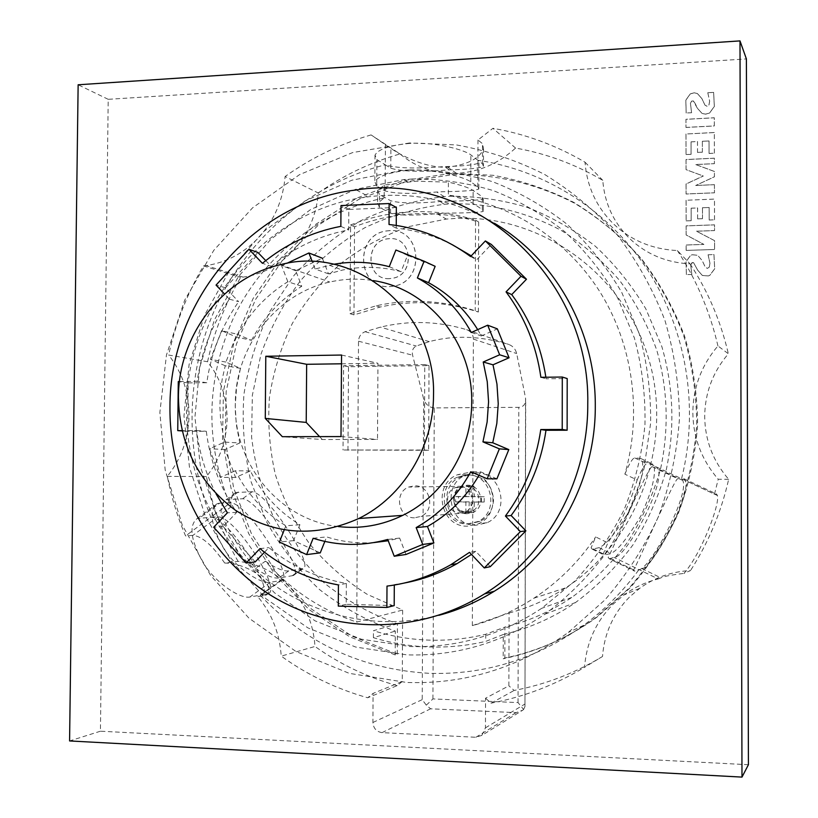 <?xml version="1.0" encoding="UTF-8"?>
<svg xmlns="http://www.w3.org/2000/svg" width="818" height="818" viewBox="0 0 818 818"><rect width="100%" height="100%" fill="white"/><g stroke="black" fill="none" stroke-linecap="round" stroke-linejoin="round"><path stroke-width="0.61" stroke-dasharray="4.09 3.07" d="M338.274 526.557C279.746 520.33 233.754 464.123 235.308 403.816C235.093 347.251 276.003 293.713 329.756 282.036C344.133 278.764 358.601 278.273 373.172 280.594M438.796 615.34C376.433 631.598 309.685 615.678 261.617 575.514C213.723 535.013 185.993 472.426 186.463 408.898C185.931 305.288 266.873 208.222 368.949 196.739C413.182 191.463 455.002 200.308 494.409 223.273M240.472 368.345L225.257 365.748L222.189 379.215L220.4 392.906L219.878 406.689L220.645 420.452L224.531 442.098L239.797 442.967L236.279 424.491L235.216 405.667L236.627 386.832L240.472 368.345L225.901 362.067L236.893 334.112L251.525 340.319L236.535 337.067L221.617 330.717L236.893 334.112M347.957 450.258L348.509 366.74L429.031 365.615L428.632 450.309L343.028 449.992L424.368 450.033L424.777 364.572L343.591 365.728L343.028 449.992M428.632 450.309L424.368 450.033M429.031 365.615L424.777 364.572M348.509 366.74L343.591 365.728M225.901 362.067L210.39 359.337L221.617 330.717M225.257 365.748L210.39 359.337M496.904 478.847L480.882 471.945L470.8 471.741M480.882 471.945L479.011 475.289M179.449 381.556L197.148 381.352C201.484 351.331 212.24 323.938 229.398 299.163L224.531 294.03M216.054 493.847C205.839 474 199.377 452.906 196.647 430.575L182.036 430.616M406.004 554.461L399.634 538.06L388.223 540.749M373.765 542.61C357.63 543.694 341.914 541.792 326.648 536.915L324.838 541.424M320.247 552.876L293.57 540.637L299.92 524.747C278.519 511.598 261.995 493.673 250.359 470.974L235.574 477.446L225.073 449.491L239.797 442.967M251.525 340.319C263.519 317.599 280.267 299.592 301.75 286.28L295.687 270.666L322.364 258.202L328.499 273.856L342.302 270.104C361.955 265.993 381.536 266.515 401.055 271.658L407.558 255.38L435.156 266.331M477.702 329.623L481.352 335.963L497.354 328.867M301.75 286.28L287.834 281.729C265.891 295.37 248.795 313.815 236.535 337.067M328.499 273.856L315.145 268.999L312.241 261.566M295.687 270.666L281.637 265.768L286.689 263.396M287.834 281.729L281.637 265.768M399.634 538.06L387.722 539.451M313.161 538.264L326.648 536.915M333.775 264.265L315.145 268.999M389.256 266.688L401.055 271.658M407.558 255.38L395.902 250.011M293.57 540.637L279.388 542.058M284.224 529.931L285.871 525.8L299.92 524.747M471.311 332.466L481.352 335.963M250.359 470.974L235.308 470.759C247.169 493.98 264.03 512.334 285.871 525.8M235.308 470.759L220.216 477.385L209.51 448.775L224.531 442.098M235.574 477.446L220.216 477.385M225.073 449.491L209.51 448.775M265.758 260.615L271.249 266.32L262.425 263.304M229.398 299.163L238.631 301.668L225.451 287.783L257.905 252.465M225.451 287.783L216.054 285.093M490.279 566.659L475.698 551.312L469.501 552.355M386.996 586.107L394.296 585.044M475.698 551.312L471.454 554.42M404.317 583.04L394.296 584.594M394.184 605.627L346.219 604.318L346.351 583.459C317.394 578.254 291.566 566.312 268.887 547.641L264.49 552.222M255.206 561.894L223.181 526.577L236.699 512.354C220.134 487.917 210.001 460.882 206.31 431.26L187.649 431.311L188.15 382.926L206.79 382.712C211.075 353.11 221.688 326.096 238.631 301.668M271.249 266.32C294.091 247.588 319.899 235.451 348.683 229.93L348.816 209.439L396.352 207.465M396.249 225.431L396.239 228.13C415.779 230.277 434.481 235.799 452.323 244.715M471.229 255.85L476.73 259.756L491.301 244.418M545.862 377.231L546.087 378.795L567.201 378.56M206.79 382.712L197.148 381.352M340.85 226.351L348.683 229.93M396.239 228.13L389.031 224.5M348.816 209.439L340.994 205.563M346.219 604.318L338.284 606.107M346.351 583.459L338.427 584.942M259.971 548.602L268.887 547.641M470.585 256.525L476.73 259.756M223.181 526.577L213.702 527.232M236.699 512.354L227.394 512.804M540.882 377.292L546.087 378.795M196.647 430.575L206.31 431.26M187.649 431.311L182.107 430.933M188.15 382.926L178.273 381.577M341.495 363.795L377.947 363.264L377.507 439.45L322.312 439.522L282.333 436.689M341.556 355.043L377.947 363.264M341.004 436.577L377.507 439.45M319.572 436.618L322.312 439.522M389.757 230.666L386.986 230.911C354.337 234.224 356.668 288.907 389.44 286.648L394.031 286.106C425.769 281.024 421.587 227.936 389.757 230.666M389.695 230.635L386.934 230.891C354.276 234.193 356.607 288.887 389.378 286.617L393.979 286.085C425.718 281.003 421.526 227.905 389.695 230.635M389.429 278.611C366.106 280.288 364.255 241.382 387.487 238.825L389.654 238.621C412.487 236.719 415.288 274.807 392.517 278.263L389.429 278.611M389.48 278.641C366.167 280.308 364.317 241.402 387.548 238.856L389.705 238.651C412.538 236.75 415.339 274.838 392.579 278.284L389.48 278.641M409.481 142.976L352.64 152.567L299.552 174.633L252.598 207.813L213.764 250.359L184.663 300.206L166.443 355.084L159.858 412.558L165.195 470.115L182.312 525.217L210.594 575.361L248.958 618.163L295.86 651.445L349.255 673.357L406.699 682.468C465.002 684.451 518.888 667.764 568.387 632.396L604.901 599.942C626.527 574.931 644.349 547.201 658.378 516.761C669.952 485.207 676.967 452.63 679.431 419.02C679.206 385.36 674.39 352.548 664.983 320.574C653.081 289.613 637.253 261.167 617.518 235.257C595.862 211.208 571.506 190.901 544.451 174.346C516.291 160.185 486.935 150.379 456.393 144.929L409.481 142.976M410.033 143.365C389.787 145.287 378.12 149.203 375.043 155.103L376.873 159.612L385.309 164.817C313.141 182.935 251.576 234.275 218.703 301.034C186.238 368.039 183.201 448.264 210.819 517.283L197.189 518.53C188.385 525.616 190.778 541.066 204.357 564.89C218.375 585.299 240.942 598.878 249.807 597.048L260.185 595.177C305.646 643.255 361.873 669.298 428.867 673.306C484.726 675.106 536.311 659.114 583.602 625.33C604.747 609.747 623.214 591.158 639.011 569.584L641.915 568.571C652.13 569.083 692.417 493.898 685.116 480.381L684.001 478.765L681.568 478.745L714.482 494.174L716.558 494.011L717.406 495.504C720.085 504.113 701.629 553.121 684.022 573.387L690.525 570.535C671.598 571.567 654.635 577.508 639.645 588.357L629.748 596.782C613.418 613.224 604.338 633.132 602.508 656.496L584.533 667.294C586.486 642.498 596.097 621.373 613.377 603.94L623.868 595.013C634.185 587.467 645.637 582.119 658.224 578.96L639.011 569.584L634.533 571.138L633.684 569.901C637.979 562.825 675.106 477.191 677.815 478.714L681.568 478.745C699.441 407.528 686.466 329.736 647.508 269.787C608.203 210.022 545.003 170.246 477.896 160.287L482.446 163.774L483.418 166.31C479.992 168.201 468.591 169.398 449.225 169.878L448.356 169.919C420.779 172.169 401.587 171.596 390.779 168.191L385.309 164.817C396.29 168.303 415.718 168.907 443.601 166.627L444.481 166.586C463.959 166.085 475.432 164.858 478.898 162.905L477.896 160.287L470.882 154.919C465.013 150.103 436.792 142.076 410.984 143.314L410.033 143.365M376.72 186.105L374.879 181.821C377.282 176.944 386.679 173.273 403.059 170.829L409.9 170.287C435.922 168.927 464.818 177.363 470.779 181.852L477.804 186.77L478.806 189.06C475.258 190.482 463.489 191.361 443.489 191.698L436.802 192.015C411.751 194.111 394.532 193.743 385.166 190.891L376.72 186.105L376.873 159.612M503.244 634.523C529.093 628.439 553.234 617.754 575.647 602.457C597.365 586.179 616.455 567.007 632.928 544.921C647.6 521.475 658.735 496.342 666.333 469.532C674.993 427.988 673.5 387.006 661.844 346.576L645.821 308.856C631.895 285.37 615.075 264.511 595.381 246.279C574.338 229.838 551.567 216.842 527.089 207.302C501.996 199.858 476.495 196.167 450.595 196.228L444.133 196.606C415.125 200.134 387.446 208.12 361.096 220.543C335.973 235.287 313.662 253.519 294.163 275.237L269.899 311.372C257.128 337.681 248.478 365.309 243.948 394.235C241.893 423.448 244.142 452.293 250.717 480.779L266.331 521.393C280.513 546.884 298.222 569.594 319.48 589.512C342.456 607.437 367.732 621.291 395.309 631.087L395.176 654.911L397.272 654.185L351.944 636.128L311.546 609.103L277.619 574.389L251.382 533.54L233.723 488.254L225.236 440.329L226.157 391.628L236.422 344.01L255.666 299.286L283.202 259.214L318.059 225.4L358.959 199.275L404.378 182.056L452.814 174.633C494.921 173.794 536.833 183.539 575.013 203.488C599.625 218.549 621.772 236.985 641.445 258.785C659.369 282.261 673.725 307.987 684.523 335.973C693.04 364.848 697.406 394.47 697.601 424.828C695.361 455.135 688.991 484.512 678.49 512.958C665.76 540.412 649.594 565.412 629.972 587.978L596.803 617.263C568.663 637.631 538.009 651.22 504.839 658.03L503.172 658.787L503.244 634.523L485.728 641.394C466.925 645.75 448.019 647.6 428.99 646.956C409.971 646.271 391.444 643.183 373.407 637.682L395.309 631.087M409.348 169.929L402.344 170.369L351.944 180.195L305.073 200.952L263.774 231.453L229.817 270.124L204.582 315.135L189.091 364.46L183.978 415.933L189.469 467.313L205.41 516.342L231.197 560.811L265.85 598.623L307.946 627.907L355.677 647.048L406.843 654.86C456.28 656.343 502.313 642.774 544.962 614.165C568.643 596.373 589.492 575.371 607.498 551.168C623.531 525.473 635.709 497.906 644.032 468.489L650.617 423.346C651.036 392.773 647.232 362.875 639.206 333.662L621.721 292.353C606.527 266.668 588.203 243.876 566.731 223.999C543.817 206.085 519.041 191.974 492.416 181.647C465.145 173.641 437.446 169.735 409.348 169.929M219.756 503.101L230.533 502.743C247.148 502.947 294.746 577.355 281.678 580.31L270.185 582.365C261.443 583.909 238.917 570.606 224.674 550.136C211.013 526.209 208.539 510.729 217.251 503.694L219.756 503.101L199.756 517.886M384.255 185.042L384.184 197.936L377.63 203.263L379.45 207.343L390.534 213.201C398.724 215.574 414.205 215.727 436.976 213.682L448.172 213.13C468.039 212.946 479.737 212.383 483.254 211.443L482.293 209.48L473.07 203.457C469.338 200.942 461.096 198.181 448.356 195.165L448.407 182.138C461.147 185.103 469.389 187.874 473.121 190.482L482.334 196.79L483.305 198.917C479.767 200.144 468.08 200.901 448.223 201.167L439.9 201.565C415.83 203.621 399.399 203.334 390.595 200.696L379.521 194.572L377.701 190.4L384.255 185.042L416.168 181.197L448.407 182.138M637.181 479.992C641.701 469.317 644.962 463.878 646.966 463.663L652.59 464.041L653.96 465.79C656.067 475.197 651.731 491.853 640.954 515.759C627.478 538.213 617.447 550.77 610.872 553.428L604.328 555.105L603.275 553.806L607.866 542.855C620.627 523.418 630.402 502.467 637.181 479.992L624.87 474.174C642.733 412.006 632.662 342.834 598.602 289.776C564.256 236.862 507.866 202.189 448.356 195.165M624.87 474.174C629.349 463.509 632.631 458.09 634.727 457.927L640.617 458.428L642.079 460.217C644.512 469.757 640.361 486.454 629.625 510.34C616.056 532.682 605.862 545.125 599.042 547.651L592.242 549.195L591.107 547.855L595.668 536.915L607.866 542.855M522.743 710.188L523.602 709.482L518.05 702.601L432.937 698.92L426.301 705.167L430.595 708.797L516.117 712.642L522.743 710.188L481.843 735.382L485.442 727.846L485.544 698.214L508.878 685.821L509.072 613.019L472.344 625.617C494.154 619.87 514.696 610.719 533.99 598.152C558.377 582.099 578.94 561.69 595.668 536.915M509.072 613.019C529.113 607.723 547.978 599.338 565.657 587.845C638.541 540.729 674.38 441.72 648.142 356.975C622.283 272.057 540.013 214.694 456.955 218.365L446.311 219.081L408.386 226.678C383.979 235.441 361.474 247.711 340.871 263.488C321.709 281.014 305.523 300.993 292.333 323.447C281.075 346.944 273.437 371.587 269.439 397.374C267.609 423.407 269.582 449.113 275.349 474.512C283.233 499.317 294.603 522.375 309.429 543.673C326.055 563.582 345.329 580.483 367.241 594.359L402.64 610.024L402.272 681.506L373.08 693.408L367.681 697.764C336.3 688.868 307.476 674.993 281.218 656.128L314.991 646.465C313.458 624.042 305.441 604.686 290.963 588.367C276.126 572.498 258.488 563.5 238.079 561.363L224.664 563.019C250.318 563.694 272.312 582.927 268.549 592.375L266.116 595.136L257.915 596.803C271.965 613.735 279.725 633.51 281.218 656.128M238.079 561.363C222.925 534.839 212.383 506.577 206.433 476.577C219.725 460.033 226.617 440.83 227.097 418.98C227.015 397.139 220.512 378.059 207.567 361.74L168.641 355.032C182.209 372.262 189.009 392.415 189.07 415.493C188.549 438.591 181.299 458.878 167.332 476.373C171.33 496.874 177.404 516.72 185.563 535.923L210.819 517.283L218.007 516.894C235.165 516.383 282.179 589.86 268.345 593.52L260.185 595.177L257.915 596.803M207.567 361.74C214.101 331.852 225.134 303.744 240.666 277.425L243.161 277.128C262.527 274.306 279.357 265.359 293.631 250.277C308.243 234.071 316.464 214.981 318.304 193.017L285.104 176.514C283.151 199.735 274.49 219.94 259.112 237.108C244.101 253.079 226.422 262.578 206.085 265.594L203.467 265.911C187.128 293.744 175.522 323.458 168.641 355.032M515.575 148.078L492.937 128.314L477.968 140.001L482.518 143.702L483.479 148.661C480.064 158.16 468.366 164.326 448.366 167.169L447.702 167.199C423.55 168.324 398.213 153.487 390.892 148.436L371.096 134.919L400.012 153.937C416.045 167.404 434.879 173.866 456.485 173.324L457.139 173.293C479.051 172.015 498.53 163.6 515.575 148.078C546.281 153.508 575.351 164.265 602.774 180.349C604.553 203.181 613.531 222.608 629.717 238.631C646.332 254.265 666.445 262.68 690.055 263.866L677.376 250.543C652.355 249.337 631.067 240.461 613.5 223.917C596.383 206.974 586.895 186.402 585.023 162.199C556.035 145.246 525.34 133.947 492.937 128.314M728.664 479.307L718.224 479.256C701.619 459.931 693.153 437.722 692.826 412.63C693.091 387.538 701.455 365.298 717.938 345.922L728.357 353.775C712.815 372.006 704.922 392.937 704.687 416.566C705.004 440.207 712.999 461.117 728.664 479.307C721.22 512.099 708.511 542.508 690.525 570.535M412.62 178.989L403.918 179.561L355.503 189.357L310.503 209.623L270.922 239.204L238.416 276.607L214.336 320.063L199.643 367.63L194.929 417.2L200.43 466.649L215.962 513.786L240.962 556.496L274.449 592.774L315.042 620.831L361.014 639.134L410.258 646.557C457.211 647.907 501.005 635.157 541.659 608.336L574.727 581.138C594.451 559.911 610.882 536.168 624.032 509.88C635.024 482.548 642.007 454.164 644.973 424.746C645.555 395.206 642.028 366.3 634.41 338.028L617.692 298.018C603.111 273.12 585.473 251.014 564.788 231.698C542.671 214.306 518.755 200.574 493.009 190.512C466.628 182.69 439.839 178.845 412.62 178.989M397.272 654.185L397.436 623.797C370.983 614.206 346.74 600.749 324.715 583.408C304.357 564.164 287.374 542.273 273.785 517.712C262.374 492.058 254.981 465.248 251.617 437.293L252.343 395.319L260.983 354.225C270.482 327.711 283.652 303.212 300.472 280.707C319.163 259.746 340.564 242.118 364.654 227.823C389.941 215.727 416.515 207.884 444.379 204.285L452.426 203.784C490.626 203.273 526.915 212.159 561.312 230.461C583.091 244.193 602.59 260.932 619.788 280.676C635.381 301.883 647.713 325.053 656.782 350.186C667.887 389.419 669.114 429.143 660.474 469.338C652.948 495.268 642.007 519.542 627.631 542.15C611.516 563.428 592.886 581.874 571.721 597.467C550.974 611.383 528.714 621.251 504.931 627.069L504.839 658.03M397.436 623.797L373.448 630.698C391.464 636.322 409.992 639.461 429.021 640.126C448.059 640.75 466.976 638.797 485.749 634.267L504.931 627.069M255.513 568.336C265.84 575.463 273.621 578.684 278.877 577.999L293.355 575.535C305.86 572.978 258.631 499.215 242.629 498.745L226.136 499.716C222.435 501.567 220.768 506.403 221.126 514.215C230.093 533.878 241.555 551.925 255.513 568.336L265.4 561.168C290.37 589.625 320.82 609.931 356.73 622.109L402.64 610.024M475.984 472.896L466.444 474.777C441.209 483.775 448.98 526.178 475.8 525.268L486.996 522.743C511.046 512.436 501.945 471.649 475.984 472.896M467.497 472.753L457.773 474.665C432.068 483.847 439.972 527.099 467.293 526.178L478.704 523.612C503.213 513.101 493.939 471.475 467.497 472.753M493.551 499.542C493.111 509.502 488.622 516.782 480.094 521.383L469.757 523.694C444.869 524.563 437.61 485.186 461.004 476.771L469.931 475.002C484.266 476.536 492.129 484.716 493.551 499.542M467.303 523.949L477.702 521.618C500.207 512.037 491.761 473.816 467.487 474.972L458.52 476.751C434.992 485.217 442.293 524.808 467.303 523.949M469.287 501.863L468.704 512.477L473.837 512.538L474.409 501.915L484.174 502.037L484.195 496.731L474.43 496.628L473.939 486.056L468.806 486.025L469.307 496.577L458.52 496.516L458.499 501.802L469.287 501.863L465.882 502.037L465.851 512.692L473.837 512.538M395.176 654.911L349.685 636.782L309.143 609.635L275.083 574.778L248.754 533.755L231.044 488.285L222.516 440.166L223.447 391.27L233.754 343.458L253.069 298.56L280.707 258.314L315.687 224.357L356.75 198.12L402.344 180.819L450.953 173.355L493.07 175.297C521.035 180.338 547.896 189.347 573.643 202.302C598.347 217.424 620.586 235.932 640.341 257.834C658.337 281.402 672.754 307.231 683.592 335.339C692.151 364.347 696.537 394.092 696.731 424.583C694.482 455.023 688.081 484.532 677.539 513.101C664.758 540.678 648.51 565.79 628.807 588.449L595.504 617.856C567.252 638.306 536.475 651.956 503.172 658.787M373.407 637.682L373.448 630.698M658.224 578.96L660.913 577.845C663.562 576.445 671.271 574.962 684.022 573.387M481.843 735.382L475.861 737.263L382.057 732.631C376.474 731.762 373.427 728.378 372.906 722.478L373.08 693.408M485.544 698.214L491.117 703.132C524.001 696.946 555.146 684.993 584.533 667.294M224.664 563.019C212.506 545.442 201.944 536.219 192.976 535.34L185.563 535.923M472.344 625.617L473.377 339.092C473.131 334.398 470.882 331.259 466.618 329.674C437.896 321.085 409.194 320.237 380.534 327.128L365.114 331.709C360.983 333.437 358.785 336.607 358.509 341.208L356.73 622.109M523.602 709.482L524.962 706.568L525.555 398.11L516.679 353.55C515.544 349.03 512.876 345.983 508.663 344.419C480.575 335.922 454.113 334.991 429.307 341.617L416.29 346.024C412.937 347.701 411.71 350.758 412.609 355.206L423.652 398.949L422.221 699.646L426.301 705.167M485.749 634.267L485.728 641.394M471.015 512.753L471.056 502.088L484.174 502.037M481.413 502.18L481.434 496.843L484.195 496.731M481.434 496.843L471.076 496.751L471.107 486.096L465.943 486.066L465.902 496.71L455.606 496.628L455.585 501.945L458.499 501.802M455.585 501.945L465.882 502.037M465.902 496.71L469.307 496.577M455.606 496.628L458.52 496.516M474.43 496.628L471.076 496.751M471.056 502.088L474.409 501.915M471.107 486.096L473.939 486.056M465.943 486.066L468.806 486.025M465.851 512.692L468.704 512.477M432.937 698.92L434.256 407.906L518.796 407.333C522.702 407.088 524.992 404.992 525.688 401.055L525.555 398.11M434.256 407.906C429.072 407.405 425.544 404.419 423.652 398.949M402.272 681.506L397.149 685.627L367.681 697.764M384.184 197.936C319.807 211.31 263.948 255.993 234.674 315.298C205.604 378.785 204.336 442.702 230.881 507.017L221.126 514.215M478.356 312.026L478.673 222.036C453.07 214.132 427.108 211.78 400.81 214.97C384.889 216.954 369.47 220.901 354.552 226.801L353.989 314.889L380.084 307.057C412.937 299.879 445.698 301.535 478.356 312.026L475.227 310.768C442.344 300.206 409.368 298.55 376.29 305.779L350.022 313.683L350.595 224.95C365.605 218.999 381.127 215.022 397.159 213.017C423.642 209.797 449.767 212.159 475.555 220.103L475.227 310.768M397.149 685.627C367.354 677.304 339.971 664.247 314.991 646.465M318.304 193.017C343.263 175.369 370.503 162.342 400.012 153.937M690.055 263.866C708.01 291.3 720.781 321.269 728.357 353.775M602.508 656.496C574.737 673.234 545.289 684.543 514.154 690.443L508.878 685.821M491.117 703.132L514.154 690.443M714.482 494.174L718.224 479.256M717.938 345.922C709.901 311.413 696.384 279.613 677.376 250.543M477.968 140.001L477.804 186.77M585.023 162.199L602.774 180.349M385.166 190.891L385.421 144.847M371.096 134.919C340.022 143.917 311.361 157.782 285.104 176.514M203.467 265.911L240.666 277.425M167.332 476.373L206.433 476.577M350.595 224.95L354.552 226.801M350.022 313.683L353.989 314.889M475.555 220.103L478.673 222.036M265.4 561.168C275.768 568.285 283.56 571.526 288.754 570.882L303.018 568.582C314.93 566.465 267.629 492.589 252.138 491.741L235.85 492.528C232.189 494.358 230.533 499.195 230.881 507.017M609.195 558.745L614.083 557.406C625.565 558.449 666.506 483.049 657.692 468.673L656.333 466.914L652.161 466.679C648.96 464.91 612.416 550.146 608.152 557.447L609.195 558.745L634.533 571.138M280.267 580.719L260.185 595.177L261.648 594.727C275.85 591.025 228.427 516.802 210.819 517.283L230.533 502.743M656.333 466.914L681.568 478.745L682.713 480.422C690.177 494.021 649.441 570.044 639.011 569.584L614.083 557.406M686.169 250.41L714.584 249.49L686.138 250.39L686.128 244.991L703.899 244.408L686.118 234.95L686.108 225.87L714.513 224.838L714.523 230.553L696.476 231.197L714.543 240.625L714.584 249.49L714.574 240.656L696.507 231.228L714.543 230.584L714.533 224.868L686.128 225.901L686.138 234.981L703.92 244.429L686.159 245.022L686.169 250.41M714.451 184.684L695.668 185.492L714.431 184.653L714.472 192.823L686.087 194.009L686.067 184.009L703.316 176.023L686.046 169.643L686.016 159.53L714.38 158.191L714.39 163.651L695.668 164.52L714.4 171.453L714.411 176.77L695.668 185.492L714.431 176.811L714.421 171.494L695.699 164.551L714.411 163.682L714.4 158.232L686.036 159.571L686.046 169.643L703.316 176.023M714.431 184.653L714.451 192.792L686.057 193.978L686.046 183.968L703.296 175.993M685.995 127.455L714.329 125.962L714.308 117.802L685.975 119.336L685.965 127.403L685.954 119.285L714.288 117.761L714.308 125.921L685.965 127.403M691.599 112.731L686.149 112.986L691.599 112.731L690.453 103.405L691.578 101.166L693.296 100.951L697.447 108.354L695.147 103.487M691.568 112.69L690.453 103.405M690.433 103.365L691.578 101.166M691.547 101.125L693.296 100.951M693.275 100.9L695.116 103.436M707.795 92.751L713.623 92.362L714.329 106.442L709.482 113.078L705.576 114.121L702.069 113.426L697.427 108.313L702.1 113.467L705.607 114.162L709.503 113.129L714.349 106.483L713.644 92.414L707.795 92.751L709.646 101.135L709.012 104.929L707.079 106.289L704.983 105.154L701.926 98.681L697.386 93.538L694.308 92.853L690.3 93.876L685.852 100.185L686.179 113.037M707.774 92.71L709.646 101.135M709.615 101.084L708.991 104.878L707.079 106.289M707.059 106.238L704.983 105.154M704.952 105.103L701.926 98.681M686.149 112.986L685.821 100.144L690.269 93.825L694.288 92.802L697.355 93.497L701.905 98.641M702.376 152.209L702.355 141.309L709.042 140.972L709.063 153.467L714.39 153.211L714.339 132.547L685.995 134.009L686.026 154.582L691.087 154.336L691.067 141.882L697.509 141.555L697.519 152.445L702.376 152.209L702.355 141.309M702.325 141.269L709.042 140.972M709.022 140.931L709.063 153.467M709.042 153.426L714.39 153.211M714.37 153.171L714.339 132.547M714.318 132.506L685.995 134.009M685.975 133.968L686.026 154.582M686.005 154.541L691.087 154.336M691.057 154.295L691.067 141.882M691.046 141.841L697.509 141.555M697.478 141.514L697.519 152.445M697.498 152.404L702.345 152.168M702.488 218.703L702.468 207.762L709.175 207.506L709.196 220.032L714.523 219.838L714.482 199.101L686.097 200.257L686.128 220.891L691.19 220.707L691.169 208.212L697.621 207.956L697.631 218.887L702.488 218.703L702.468 207.762M702.447 207.731L709.175 207.506M709.145 207.465L709.196 220.032M709.175 220.001L714.523 219.838M714.503 219.807L714.462 199.071L686.097 200.257M686.067 200.226L686.128 220.891M686.097 220.86L691.19 220.707M691.159 220.676L691.169 208.212M691.149 208.181L697.621 207.956M697.59 207.925L697.631 218.887M697.611 218.856L702.468 218.672M691.844 274.48L686.384 274.603L691.844 274.48L690.699 265.042L692.396 262.547L693.552 262.65L697.723 270.226L702.386 275.502L708.388 275.932L702.365 275.472L697.703 270.196L693.552 262.65M691.823 274.449L690.678 265.022L691.823 262.823M691.803 262.793L693.531 262.619M708.112 254.776L713.961 254.562L714.666 268.764L709.799 275.329L708.368 275.901L709.82 275.349L714.687 268.795L713.981 254.592L708.112 254.776L709.963 263.273L709.329 267.077L707.386 268.396L705.28 267.189L702.212 260.594L697.652 255.288L702.192 260.564L705.259 267.169L707.386 268.396M708.081 254.746L709.963 263.273M709.942 263.243L709.308 267.046L707.365 268.365M686.384 274.603L686.057 261.648L690.515 255.41L692.253 254.735L697.652 255.288L692.284 254.756L690.545 255.431L686.077 261.678L686.404 274.633M748.419 764.718L100.43 731.21L108.211 99.315L746.394 58.927M108.211 99.315L78.139 84.775M100.43 731.21L69.581 740.944M467.15 513.714C452.681 514.256 448.295 491.373 461.863 486.301L467.262 485.207C481.475 484.563 486.26 506.986 473.029 512.426L467.15 513.714M414.491 517.825C398.386 518.418 393.54 492.733 408.642 487.047L414.644 485.82C430.472 485.094 435.759 510.279 421.035 516.383L414.491 517.825M460.023 512.906L465.411 511.731C477.6 506.731 473.223 486.066 460.135 486.649L455.145 487.661C442.671 492.354 446.72 513.407 460.023 512.906M684.001 478.765L716.558 494.011M641.915 568.571L660.913 577.845M266.924 593.95L264.674 595.576M218.007 516.894L192.976 535.34M473.377 339.092L516.679 353.55M466.618 329.674L508.663 344.419M485.442 727.846L524.829 704.093M518.05 702.601L518.796 407.333M382.057 732.631L430.595 708.797M372.906 722.478L422.221 699.646M365.114 331.709L416.29 346.024M358.509 341.208L412.609 355.206M475.861 737.263L516.117 712.642M390.779 168.191L390.892 148.436M482.446 163.774L482.518 143.702M592.242 549.195L604.328 555.105M599.042 547.651L610.872 553.428M252.138 491.741L242.629 498.745M301.689 568.95L292.006 575.913M238.273 491.986L228.58 499.144M482.293 209.48L482.334 196.79M390.534 213.201L390.595 200.696M473.07 203.457L473.121 190.482M634.727 457.927L646.966 463.663M640.617 458.428L652.59 464.041M288.754 570.882L278.877 577.999M379.45 207.343L379.521 194.572M652.161 466.679L677.815 478.714M270.185 582.365L249.807 597.048M470.779 181.852L470.882 154.919M466.485 512.426L471.792 511.27C483.816 506.342 479.491 485.974 466.577 486.557L461.659 487.559C449.358 492.17 453.356 512.917 466.485 512.426M280.277 264.725L329.756 282.036M356.341 189.95L368.949 196.739M329.245 265.155L342.302 270.104M444.133 196.606L436.802 192.005M403.059 170.819L402.344 170.369M533.99 598.152L565.657 587.845M444.379 204.285L439.9 201.545M407.517 181.77L403.918 179.561M466.444 474.777L457.773 474.665M477.702 521.618L480.094 521.383M595.504 617.856L596.803 617.263M450.953 173.355L452.814 174.633M717.406 495.504L685.126 480.37M266.116 595.126L268.345 593.531M458.52 476.751L461.004 476.771M486.996 522.743L478.704 523.612M524.962 706.568L525.688 401.055M429.307 341.617L380.534 327.128M571.721 597.467L541.659 608.336M639.645 588.357L623.868 595.013M456.485 173.324L447.702 167.199M483.51 148.661L483.448 166.31M243.161 277.128L206.085 265.594M380.084 307.057L376.29 305.779M400.81 214.97L397.159 213.017M436.976 213.662L446.311 219.081M293.365 575.535L303.018 568.592M603.255 553.827L591.097 547.876M226.126 499.706L235.85 492.528M483.336 198.917L483.295 211.443M653.971 465.759L642.099 460.197M377.681 190.4L377.599 203.263M575.647 602.457L544.962 614.165M449.225 169.878L444.481 166.586M410.984 143.314L410.421 142.935M583.602 625.33L568.387 632.396M682.733 480.401L657.703 468.663M633.664 569.931L608.142 557.457M261.648 594.727L281.678 580.32M197.189 518.52L217.24 503.683M478.939 162.905L478.847 189.06M375.002 155.093L374.838 181.811M461.863 486.301L408.642 487.047M455.145 487.661L461.659 487.559C450.176 494.992 451.015 509.266 466.628 512.467L471.792 511.27L465.411 511.731M473.029 512.426L421.035 516.383"/><path stroke-width="1.23" d="M178.426 397.231C178.283 335.83 222.312 277.599 280.277 264.725C354.675 244.449 435.974 310.82 433.52 394.941C433.714 446.74 402.998 496.986 358.744 518.51C315.451 537.835 274.296 535.044 235.287 510.135C198.345 482.559 179.387 444.92 178.426 397.231M373.172 280.594C428.039 288.427 472.814 342.323 471.72 401.986C471.945 449.511 443.642 495.585 402.722 515.371C382.037 525.412 360.554 529.144 338.274 526.557M494.409 223.273C555.238 259.112 595.811 331.014 595.289 406.076C595.729 480.647 555.412 553.653 494.389 591.189C476.874 602.099 458.336 610.146 438.796 615.34M587.764 404.225C590.627 275.431 471.659 171.371 356.341 189.95C252.046 201.852 169.459 301.228 169.96 407.241C169.275 482.528 207.803 556.076 270.84 595.34C333.887 634.339 418.192 635.218 484.46 593.929C546.905 555.494 588.203 480.657 587.764 404.225M333.775 264.265C352.394 261.024 370.881 261.832 389.256 266.688L395.902 250.011L424.102 261.208L417.395 277.956C440.268 290.584 458.244 308.754 471.311 332.466L487.681 325.196L497.354 328.867L509.072 357.773L492.998 364.808L496.955 384.041L498.244 403.714L496.833 423.427L492.753 442.773L508.816 449.603L499.369 448.857L487.17 478.806L470.8 471.741C457.518 495.831 439.297 514.45 416.157 527.6L427.456 526.485L433.898 542.947L406.004 554.461L394.235 556.25L387.722 539.451C362.497 546.404 337.65 546.005 313.161 538.264L306.617 554.594L279.388 542.058L284.224 529.931M492.998 364.808L483.213 362.006L487.252 381.699L488.571 401.853L487.119 422.047L482.937 441.863L492.753 442.773M482.937 441.863L499.369 448.857M508.816 449.603L496.904 478.847L487.17 478.806M479.011 475.289C466.127 497.252 448.939 514.317 427.456 526.485M505.422 516.046L511.127 515.524L525.882 530.851L520.381 531.598L505.422 516.046C524.307 490.381 536.097 461.546 540.78 429.542L562.222 429.481L562.293 377.037L540.882 377.292C536.322 345.452 524.716 316.975 506.056 291.873L521.015 276.269L485.371 240.952L470.585 256.525C445.892 238.478 418.704 227.803 389.031 224.5L389.143 203.539L340.994 205.563L340.85 226.351C311.699 231.975 285.554 244.285 262.425 263.304L248.917 249.255L216.054 285.093L224.531 294.03M182.036 430.616L177.751 430.626L178.273 381.577L179.449 381.556M216.054 493.847L227.394 512.804L213.702 527.232L246.116 563.05L259.971 548.602C282.936 567.539 309.092 579.655 338.427 584.942L338.284 606.107L386.873 607.447L386.996 586.107C409.337 583.316 430.554 576.22 450.626 564.839L469.501 552.355L484.276 567.937L520.381 531.598M388.223 540.749L373.765 542.61M324.838 541.424L320.247 552.876L306.617 554.594M424.102 261.208L435.156 266.331L428.591 282.691C448.785 293.795 465.156 309.439 477.702 329.623M322.364 258.202L308.887 252.977L312.241 261.566M416.157 527.6L422.742 544.461L394.235 556.25M433.898 542.947L422.742 544.461M286.689 263.396L308.887 252.977M428.591 282.691L417.395 277.956M487.681 325.196L499.655 354.787L483.213 362.006M509.072 357.773L499.655 354.787M248.917 249.255L257.905 252.465L265.758 260.615M525.882 530.851L490.279 566.659L484.276 567.937M471.454 554.42L457.078 563.612C440.381 573.101 422.804 579.573 404.317 583.04M394.296 585.044L394.184 605.627L386.873 607.447M264.49 552.222L255.206 561.894L246.116 563.05M389.143 203.539L396.352 207.465L396.249 225.431M452.323 244.715L471.229 255.85M485.371 240.952L491.301 244.418L526.475 279.235L511.72 294.603C529.808 318.918 541.189 346.454 545.862 377.231M562.293 377.037L567.201 378.56L567.13 430.227L545.984 430.288C541.373 461.822 529.757 490.227 511.127 515.524M526.475 279.235L521.015 276.269M511.72 294.603L506.056 291.873M545.984 430.288L540.78 429.542M567.13 430.227L562.222 429.481M182.107 430.933L177.751 430.626M265.267 418.407L282.333 436.689L341.004 436.577L341.556 355.043L265.799 356.259L265.267 418.407L306.218 422.415L306.658 364.296L341.495 363.795M265.799 356.259L306.658 364.296M306.218 422.415L319.572 436.618M739.993 40.9L746.394 58.927L748.419 764.718L741.987 777.1L739.993 40.9L78.139 84.775L69.581 740.944L741.987 777.1M358.744 518.51L402.722 515.371M450.626 564.839L457.078 563.612M484.46 593.929L494.389 591.189"/></g></svg>
